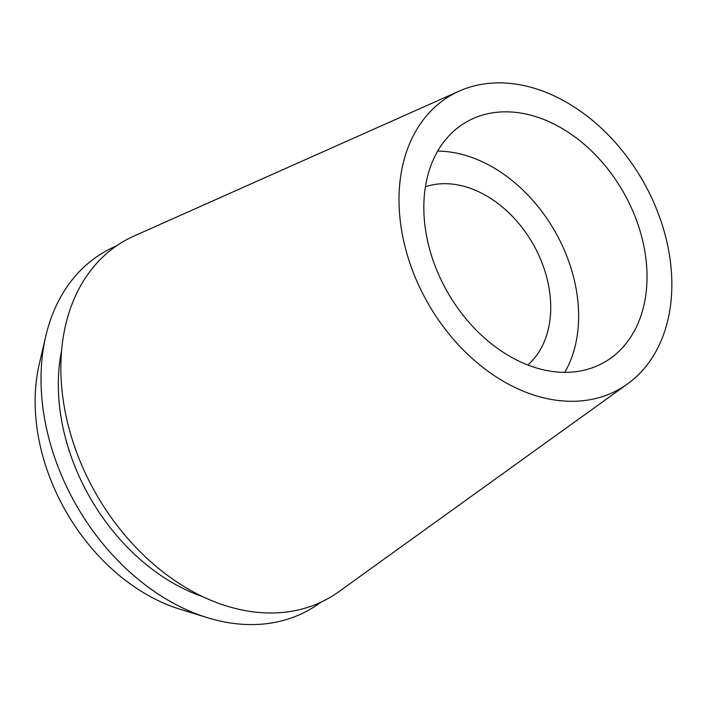 <?xml version="1.0" encoding="UTF-8"?>
<svg xmlns="http://www.w3.org/2000/svg" width="707" height="707" viewBox="0 0 707 707"><rect width="100%" height="100%" fill="white"/><g stroke="black" fill="none" stroke-linecap="round" stroke-linejoin="round"><path stroke-width="1.06" d="M423.988 200.664A138.537 101.154 60.1 0 0 483.977 337.531A138.537 101.154 60.1 0 0 604.441 362.214A138.537 101.154 60.1 0 0 646.87 283.516A138.537 101.154 60.1 0 0 586.881 146.649A138.537 101.154 60.1 0 0 466.417 121.966A138.537 101.154 60.1 0 0 423.988 200.664M437.677 151.121A138.537 101.154 -119.9 0 1 578.476 322.807A138.537 101.154 -119.9 0 1 564.787 372.359M527.837 365.006A103.902 75.87 60.1 0 0 550.612 312.459A103.902 75.87 60.1 0 0 510.949 214.866A103.902 75.87 60.1 0 0 425.42 186.745M45.752 336.293L39.256 364.22A179.525 131.078 60.1 0 0 35.35 392.756A179.525 131.078 60.1 0 0 180.02 609.222L207.416 617.679A206.188 150.547 -119.9 0 1 41.262 369.063A206.188 150.547 -119.9 0 1 45.752 336.293A206.188 150.547 -119.9 0 1 116.24 246.054M320.872 602.231A206.188 150.547 -119.9 0 1 207.416 617.679M61.597 350.513A184.713 134.869 60.1 0 0 58.531 375.479A184.713 134.869 60.1 0 0 203.112 596.823M459.32 91.07L134.136 235.979A205.79 150.255 60.1 0 0 61.094 357.972A205.79 150.255 60.1 0 0 155.752 566.095A205.79 150.255 60.1 0 0 338.591 591.847L627.56 383.91A169.335 123.645 -119.9 0 1 477.11 362.718A169.335 123.645 -119.9 0 1 399.208 191.456A169.335 123.645 -119.9 0 1 459.32 91.07A169.335 123.645 -119.9 0 1 602.806 129.567A169.335 123.645 -119.9 0 1 671.65 292.725A169.335 123.645 -119.9 0 1 627.56 383.91"/></g></svg>
